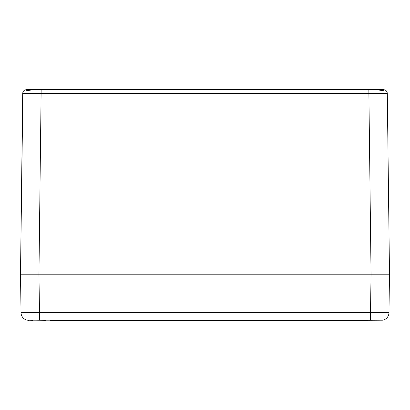 <?xml version="1.0" encoding="UTF-8"?>
<svg xmlns="http://www.w3.org/2000/svg" width="410" height="410" viewBox="0 0 410 410"><rect width="100%" height="100%" fill="white"/><g stroke="black" fill="none" stroke-linecap="round" stroke-linejoin="round"><path stroke-width="0.61" d="M383.601 89.687L376.421 89.687L383.811 90.774L383.811 89.693A3.69 3.69 0 0 0 383.601 89.687M26.189 89.703L26.189 90.774L33.579 89.687L376.421 89.687M33.579 89.687L26.399 89.687A3.69 3.69 0 0 0 26.189 89.693L26.189 90.774M32.482 320.312L27.429 320.205A7.687 7.687 -90 0 1 21.038 312.733L20.5 274.188L389.5 274.188L20.5 274.188L22.888 92.245M20.5 274.188L22.709 93.331C22.919 91.21 24.077 90 26.189 89.693C24.077 90 22.919 91.21 22.709 93.331L387.291 93.331C387.081 91.21 385.923 90 383.811 89.693C385.923 90 387.081 91.21 387.291 93.331C387.081 91.21 385.923 90 383.811 89.693M370.512 320.205L382.571 320.205L365.72 320.312L370.512 320.205L370.512 312.733L388.962 312.733L389.5 274.188L387.291 93.331M383.811 89.703L383.811 90.774M365.72 320.312L27.419 320.2A7.687 7.687 0 0 1 21.038 312.733L39.488 312.733L39.488 320.205M50.481 320.312L359.519 320.312M45.418 320.312L32.59 320.164M28.31 320.302L28.726 320.312M382.581 320.2L382.571 320.205A7.687 7.687 90 0 0 388.962 312.733A7.687 7.687 0 0 1 382.571 320.205L382.581 320.2M41.159 89.687L38.95 274.188L39.488 312.733L370.512 312.733L371.05 274.188L368.841 89.687M359.211 93.331L205 93.331"/></g></svg>

